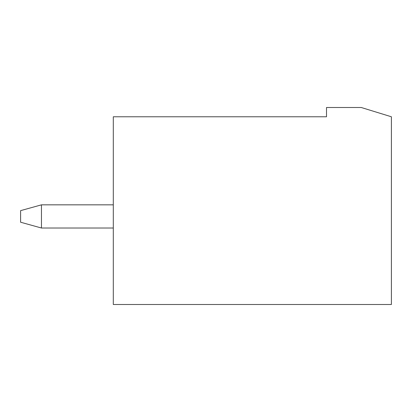 <?xml version="1.0" encoding="UTF-8"?>
<svg xmlns="http://www.w3.org/2000/svg" width="412" height="412" viewBox="0 0 412 412"><rect width="100%" height="100%" fill="white"/><g stroke="black" fill="none" stroke-linecap="round" stroke-linejoin="round"><path stroke-width="0.62" d="M113.3 204.841L41.458 204.841L20.6 210.635L20.6 222.222L41.458 228.016L113.3 228.016M41.458 204.841L41.458 228.016M326.51 107.506L361.273 107.506L391.4 116.776L391.4 304.494L113.3 304.494L113.3 116.776L326.51 116.776L326.51 107.506"/></g></svg>
